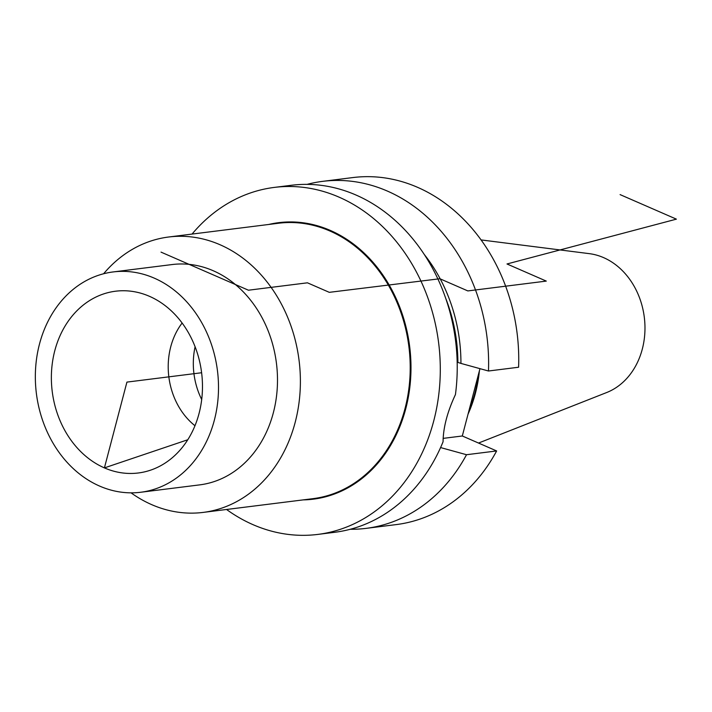 <?xml version="1.0" encoding="UTF-8"?>
<svg xmlns="http://www.w3.org/2000/svg" width="712" height="712" viewBox="0 0 712 712"><rect width="100%" height="100%" fill="white"/><g stroke="black" fill="none" stroke-linecap="round" stroke-linejoin="round"><path stroke-width="1.07" d="M192.053 234.079A174.858 143.708 82.9 0 1 274.316 187.407L291.261 185.289A174.858 143.708 82.9 0 1 355.964 195.017A174.858 143.708 -97.1 0 1 455.44 394.573C447.358 411.848 443.238 427.574 443.069 441.743A174.858 143.708 -97.1 0 1 334.729 532.291L317.783 534.418A174.858 143.708 -97.1 0 1 253.08 524.691A174.858 143.708 82.9 0 1 226.55 509.481M274.316 187.407A174.858 143.708 82.9 0 1 339.019 197.135A174.858 143.708 -97.1 0 1 439.882 382.531A174.858 143.708 -97.1 0 1 317.783 534.418M440.586 447.563L466.52 454.719L496.638 450.945L462.311 435.984L443.095 438.387M350.286 529.274A174.858 143.708 -97.1 0 0 366.11 528.366A174.858 143.708 -97.1 0 0 466.52 454.719M488.477 371.005A174.858 143.708 -97.1 0 0 322.643 181.355L352.76 177.582A174.858 143.708 82.9 0 1 518.603 367.232L488.477 371.005L460.94 363.414A150.819 123.95 -97.1 0 0 424.219 254.407M322.643 181.355A174.858 143.708 -97.1 0 0 307.086 184.372M496.638 450.945A174.858 143.708 82.9 0 1 396.228 524.593L366.11 528.366M479.968 368.665L462.311 435.984M468.986 410.548A123.496 101.504 -97.1 0 0 478.419 374.557M468.024 414.197A124.164 102.047 -97.1 0 0 479.381 370.908M478.517 443.051L606.704 392.517A71.511 58.776 -97.1 0 0 644.956 326.052A71.511 58.776 -97.1 0 0 603.562 257.611A71.511 58.776 82.9 0 0 589.305 253.65L481.036 239.917M201.701 399.53A67.489 55.465 82.9 0 1 195.097 346.762M194.981 425.732A67.489 55.465 82.9 0 1 182.121 323.034M201.621 372.741L126.923 382.104L104.415 467.891A91.599 75.276 -97.1 0 0 153.214 469.199A91.599 75.276 -97.1 0 0 202.448 384.124A91.599 75.276 -97.1 0 0 149.431 296.308A91.599 75.276 -97.1 0 0 130.919 291.208A91.599 75.276 -97.1 0 0 52.554 361.598A91.599 75.276 -97.1 0 0 104.415 467.891L187.79 439.749M113.119 271.94A111.019 91.243 82.9 0 0 35.6 368.371A111.019 91.243 82.9 0 0 99.644 486.091A111.019 91.243 -97.1 0 0 140.718 492.259A111.019 91.243 -97.1 0 0 218.246 395.827A111.019 91.243 -97.1 0 0 154.201 278.116A111.019 91.243 82.9 0 0 113.119 271.94L172.117 264.553A111.019 91.243 82.9 0 1 213.191 270.72A111.019 91.243 -97.1 0 1 277.235 388.44A111.019 91.243 -97.1 0 1 199.716 484.872L140.718 492.259M103.614 273.755A138.778 114.054 82.9 0 1 168.664 237.007A138.778 114.054 82.9 0 1 220.017 244.732A138.778 114.054 -97.1 0 1 300.063 391.867A138.778 114.054 -97.1 0 1 203.16 512.409A138.778 114.054 -97.1 0 1 151.816 504.692A138.778 114.054 82.9 0 1 131.061 492.846M460.94 363.414L457.175 362.159M445.561 297.928A147.108 120.898 82.9 0 1 457.878 362.07M620.09 194.607L676.4 219.145L506.997 263.974L546.291 281.098L467.846 290.923L439.874 278.739L467.846 290.923M439.874 278.739L329.291 292.338L307.442 282.815L248.443 290.211L161.019 252.119M303.17 499.886A139.33 114.516 -97.1 0 0 410.157 384.275A139.33 114.516 -97.1 0 0 330.288 230.412A139.33 114.516 -97.1 0 0 268.664 224.485M203.16 512.409L312.986 498.658A138.778 114.054 -97.1 0 0 409.889 378.108A138.778 114.054 -97.1 0 0 329.834 230.973A138.778 114.054 -97.1 0 0 278.49 223.248L168.664 237.007"/></g></svg>
